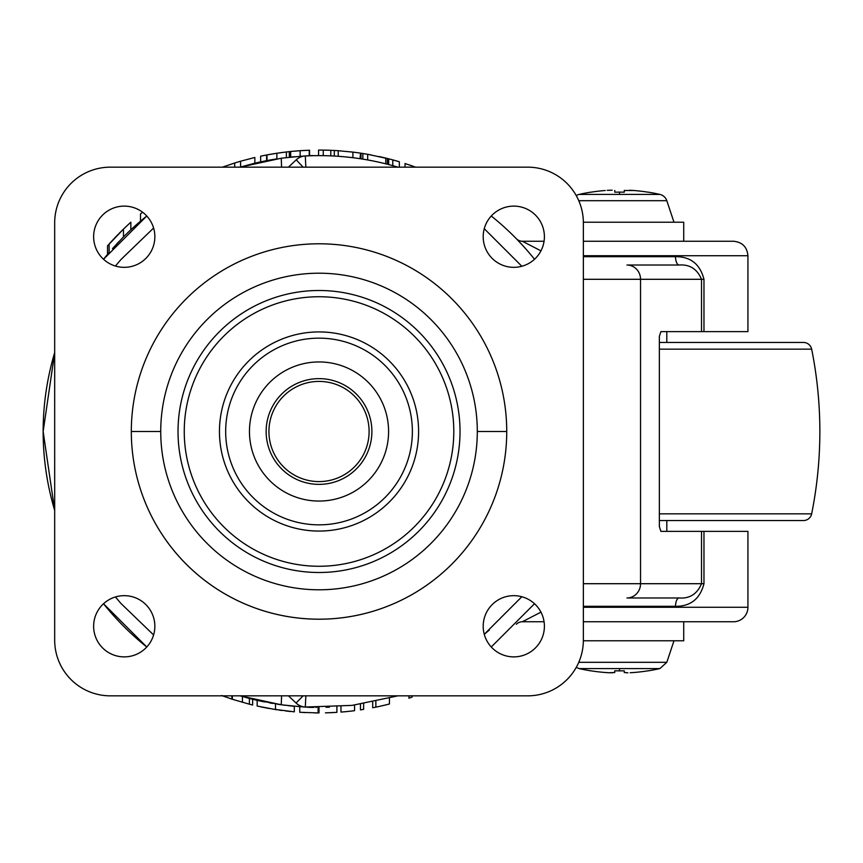 <?xml version="1.0" encoding="UTF-8"?>
<svg xmlns="http://www.w3.org/2000/svg" width="863" height="863" viewBox="0 0 863 863"><rect width="100%" height="100%" fill="white"/><g stroke="black" fill="none" stroke-linecap="round" stroke-linejoin="round"><path stroke-width="1.29" d="M275.513 703.917L275.513 709.548L257.163 706.053L257.163 700.346L283.528 705.082M283.636 705.093L285.491 705.33M277.347 704.208A275.869 275.869 0 0 0 281.241 704.769L240.087 695.837L249.385 698.437A275.869 275.869 0 0 0 260.195 701.026M43.15 431.5A275.869 275.869 0 0 0 54.682 510.432L43.15 431.5L54.682 352.568A275.869 275.869 0 0 0 43.15 431.468M103.528 603.744A275.869 275.869 0 0 0 146.775 646.991L103.528 603.744M287.703 705.589A275.869 275.869 0 0 0 293.895 706.225M299.537 706.678A275.869 275.869 0 0 0 300.076 706.721M303.107 706.916A275.869 275.869 0 0 0 305.275 707.024L314.003 707.326C312.169 707.725 301.252 706.873 281.241 704.769L281.597 695.837M306.203 707.077A275.869 275.869 0 0 0 307.476 707.131M315.793 707.358A275.869 275.869 0 0 0 316.613 707.358M534.51 603.744L491.263 646.991M397.951 695.837L352.104 705.384L305.297 707.034L305.847 695.837M583.356 607.282L747.93 607.282A14.466 14.466 0 0 1 733.464 621.759L583.356 621.759L683.723 621.759L683.723 640.778L583.356 640.778M666.808 342.46L666.808 331.619L660.907 331.619L701.522 331.619L701.522 279.299C697.153 268.997 689.699 264.24 679.17 265.027A8.35 3.646 90 0 1 675.524 256.678C690.573 256.602 700.055 264.143 703.971 279.299L703.971 331.619L701.522 331.619M660.907 331.619L659.364 336.376L659.364 526.624L660.907 531.381L666.808 531.381L666.808 520.54M612.158 190.184L607.196 190.356M629.591 190.248L633.776 190.496L624.262 190.496L624.262 192.19A179.375 179.375 0 0 0 614.758 192.19L614.758 190.496L614.758 192.19M619.515 192.125L619.515 194.423L659.893 194.423A181.629 181.629 0 0 0 648.048 192.125L648.048 192.19A181.564 181.564 0 0 0 633.776 190.496M624.262 192.19L624.434 190.367M633.776 672.504L630.13 672.73L633.776 672.504A181.564 181.564 0 0 0 648.048 670.81L648.048 670.875A181.629 181.629 0 0 0 659.893 668.577L579.127 668.577L576.247 667.401M627.876 672.806L624.262 672.504L624.262 670.81A179.375 179.375 0 0 1 619.515 670.875L619.515 668.577M612.654 672.806L608.89 672.73L614.758 672.504L614.758 670.81A179.375 179.375 0 0 0 619.515 670.875M614.758 672.504L614.758 670.81L614.607 672.622M506.732 431.5L477.304 431.5A158.285 158.285 0 0 0 176.537 362.546A158.285 158.285 0 0 0 160.734 431.5L131.316 431.5A187.713 187.713 0 0 0 494.92 497.045A187.713 187.713 0 0 0 319.019 243.787A187.713 187.713 0 0 0 131.316 431.5M477.304 431.5A158.285 158.285 0 0 1 176.537 500.454A158.285 158.285 0 0 1 160.734 431.5M221.597 695.535L231.888 699.106A281.435 281.435 0 0 0 232.341 699.257L249.385 704.186A281.435 281.435 0 0 0 252.632 704.995L252.632 699.267M290.788 711.511L290.162 711.457M289.741 711.414L285.448 710.929M282.028 710.497L279.191 710.109M277.045 709.785L275.664 709.58M294.315 706.258L294.315 711.846L272.535 709.073M269.504 708.545L265.675 707.833M265.038 707.714L260.443 706.775M333.733 712.547L329.461 712.741M325.459 712.86L336.904 712.363L336.904 706.786M318.253 712.935L299.752 712.277L299.752 706.7M303.237 712.493L304.003 712.536M304.154 712.547L305.34 712.601M314.941 712.903L317.606 712.935M340.971 706.495L340.971 712.083A281.435 281.435 0 0 0 354.564 710.681L354.564 705.071M360.454 704.24L360.454 709.871A281.435 281.435 0 0 0 363.625 709.375L363.625 703.744M372.687 702.104L372.687 707.768A281.435 281.435 0 0 0 375.858 707.142A281.435 281.435 0 0 0 389.45 703.981L389.45 698.232M408.933 695.837L408.933 698.189A281.435 281.435 0 0 0 412.104 697.099L412.104 695.837M276.872 153.236L276.872 158.868L266.991 160.583L266.991 154.919L276.872 153.236L286.376 151.964L286.376 157.562M280.939 152.654L279.644 152.827M276.915 153.226L272.417 153.948A281.435 281.435 0 0 0 266.624 154.984L260.648 156.181L260.648 161.877A275.869 275.869 0 0 0 254.844 163.193L254.844 157.476L240.572 161.219A281.435 281.435 0 0 0 234.682 162.999L222.417 167.163M304.855 150.421L306.667 150.335M290.745 157.077L290.637 151.5L300.141 150.701L309.547 150.227L309.547 155.793M285.502 152.071L289.321 151.64A281.435 281.435 0 0 1 289.99 151.564A281.435 281.435 -90 0 1 293.086 151.262M294.423 151.144A281.435 281.435 -90 0 1 296.063 151.003L297.185 150.917M296.462 150.971A281.435 281.435 -90 0 1 303.733 150.475M318.555 155.631L318.555 150.065L323.258 150.097L330.799 150.313L330.799 155.879M405.038 167.163L405.038 163.528L415.621 167.163M345.578 156.904L338.22 156.3L338.22 150.723L352.913 152.115L352.913 157.713M392.794 165.674L392.794 159.903L399.332 161.769L399.332 167.163M362.848 153.495L362.848 159.137L361.004 158.846L361.004 153.215L367.681 154.304L388.684 158.824L388.684 164.574M369.537 154.639L370.95 154.898M382.514 157.314L384.057 157.681M385.783 163.83L385.783 158.091L386.646 158.307M360.044 158.695L360.529 153.139M140.496 221.176A275.869 275.869 0 0 1 146.775 216.009L103.528 259.256A275.869 275.869 0 0 1 107.519 254.38L107.519 245.836L123.463 229.116A281.435 281.435 0 0 1 130.852 222.223L130.852 229.763A275.869 275.869 0 0 1 140.496 221.176L140.496 213.927A281.435 281.435 0 0 1 142.6 212.222M109.515 243.582L110.691 242.276M110.852 242.093L115.674 236.937M112.46 248.641L123.463 236.926L123.463 229.116A281.435 281.435 0 0 0 122.039 230.497L119.083 233.431M118.123 234.402L117.131 235.426M116.483 236.084L115.448 237.174M409.472 164.995A281.435 281.435 0 0 1 412.816 166.149L412.816 167.163M378.986 156.527A281.435 281.435 0 0 1 380.637 156.893M381.025 156.98L381.025 156.98A281.435 281.435 0 0 1 386.7 158.317M387.088 158.414A281.435 281.435 0 0 1 398.016 161.37M350.302 151.812A281.435 281.435 0 0 1 362.784 153.485M363.69 153.636A281.435 281.435 0 0 1 366.408 154.078L366.408 154.078M366.613 154.121A281.435 281.435 0 0 1 369.332 154.596M280.831 152.665L282.201 152.481M283.258 152.341L284.024 152.244M284.164 152.233L285.027 152.125M298.253 150.831L301.877 150.583M272.568 153.927A281.435 281.435 0 0 1 273.139 153.83L275.286 153.485M276.182 153.344L278.048 153.064M324.348 150.119A281.435 281.435 0 0 1 340.658 150.896M369.105 431.5A50.086 50.086 0 0 1 319.019 481.586A50.086 50.086 0 0 1 268.932 431.5A50.086 50.086 0 0 1 319.019 381.414A50.086 50.086 0 0 1 369.105 431.5M371.888 431.5A52.87 52.87 0 0 1 319.019 484.37A52.87 52.87 0 0 1 266.149 431.5A52.87 52.87 0 0 1 319.019 378.63A52.87 52.87 0 0 1 371.888 431.5M388.587 431.5A69.558 69.558 0 0 1 319.019 501.058A69.558 69.558 0 0 1 249.461 431.5A69.558 69.558 0 0 1 319.019 361.942A69.558 69.558 0 0 1 388.587 431.5M319.019 524.844A93.344 93.344 0 0 1 225.674 431.5A93.344 93.344 0 0 1 319.019 338.156A93.344 93.344 0 0 1 412.374 431.5A93.344 93.344 0 0 1 319.019 524.844M319.019 531.069A99.579 99.579 0 0 0 418.598 431.5A99.579 99.579 0 0 0 319.019 331.921A99.579 99.579 0 0 0 219.45 431.5A99.579 99.579 0 0 0 319.019 531.069M319.019 566.268A134.768 134.768 0 0 0 453.798 431.5A134.768 134.768 0 0 0 319.019 296.732A134.768 134.768 0 0 0 184.251 431.5A134.768 134.768 0 0 0 319.019 566.268M319.019 572.503A141.003 141.003 0 0 0 460.022 431.5A141.003 141.003 0 0 0 319.019 290.497A141.003 141.003 0 0 0 178.026 431.5A141.003 141.003 0 0 0 319.019 572.503M110.335 167.163A55.653 55.653 0 0 0 54.682 222.816L54.682 640.184A55.653 55.653 0 0 0 110.335 695.837L527.714 695.837A55.653 55.653 0 0 0 583.356 640.184L583.356 222.816A55.653 55.653 0 0 0 527.714 167.163L110.335 167.163M513.798 595.664A30.604 30.604 0 0 0 483.194 626.279A30.604 30.604 0 0 0 513.798 656.883A30.604 30.604 0 0 0 544.402 626.279A30.604 30.604 0 0 0 513.798 595.664M124.25 595.664A30.604 30.604 0 0 0 93.636 626.279A30.604 30.604 0 0 0 124.25 656.883A30.604 30.604 0 0 0 154.855 626.279A30.604 30.604 0 0 0 124.25 595.664M513.798 206.117A30.604 30.604 0 0 0 483.194 236.721A30.604 30.604 0 0 0 513.798 267.336A30.604 30.604 0 0 0 544.402 236.721A30.604 30.604 0 0 0 513.798 206.117M124.25 206.117A30.604 30.604 0 0 0 93.636 236.721A30.604 30.604 0 0 0 124.25 267.336A30.604 30.604 0 0 0 154.855 236.721A30.604 30.604 0 0 0 124.25 206.117M579.127 668.577A181.629 181.629 0 0 0 590.972 670.875L590.972 670.81A181.564 181.564 0 0 0 605.243 672.504L608.89 672.73M607.272 672.644L605.243 672.504M624.262 672.504L624.262 670.81L624.273 672.514M626.678 672.806L627.617 672.806M605.243 190.496A181.564 181.564 0 0 0 590.972 192.19L590.972 192.125A181.629 181.629 0 0 0 579.127 194.423A9.515 9.515 0 0 0 576.247 195.599M659.364 520.54L803.464 520.54A8.35 8.35 0 0 0 811.652 513.841A417.379 417.379 0 0 0 811.652 349.159A8.35 8.35 0 0 0 803.464 342.46L659.364 342.46M578.771 662.309L666.808 662.309L659.893 668.577M659.893 194.423A9.515 9.515 0 0 1 666.808 200.691L578.771 200.691M666.808 662.309L673.992 640.778M673.992 222.223L666.808 200.691M660.907 531.381L747.93 531.381L747.93 607.282M703.971 583.701L701.522 583.701L701.522 531.381L703.971 531.381L703.971 583.701C700.055 598.857 690.573 606.398 675.524 606.322A8.35 3.646 90 0 1 679.17 597.973C689.699 598.76 697.142 594.003 701.522 583.701L583.356 583.701M683.723 241.241L683.723 222.223L583.356 222.223M583.356 255.718L747.93 255.718L747.93 331.619L703.971 331.619M626.97 265.027L679.17 265.027L626.97 265.027A14.272 13.571 -90 0 1 640.54 279.299L640.54 583.701A14.272 13.571 90 0 1 626.97 597.973L679.17 597.973L626.97 597.973M303.129 167.163L296.236 159.828L288.425 167.163L296.236 159.828A14.272 14.272 0 0 1 305.297 155.966L305.847 167.163M303.129 695.837L296.063 703.021M305.297 707.034A14.272 14.272 0 0 1 296.236 703.172L288.425 695.837M540.95 612.147L522.342 621.759A8.35 8.35 0 0 0 516.365 624.273M544.068 621.759L522.342 621.759M523.83 246.678L516.365 238.727A8.35 8.35 0 0 0 522.342 241.241L544.068 241.241M583.356 241.241L733.464 241.241C742.256 242.104 747.078 246.926 747.93 255.718M522.342 241.241L540.95 250.853M305.297 155.966A275.869 275.869 0 0 1 397.962 167.163M491.263 216.009A275.869 275.869 0 0 1 534.51 259.256M281.597 167.163L281.241 158.231C301.252 156.127 312.169 155.275 314.003 155.674L313.442 155.685M311.78 155.728L307.293 155.879M240.572 161.219L240.572 167.023A275.869 275.869 0 0 0 240.087 167.163L281.241 158.231M530.648 254.52L527.002 250.259M249.385 698.437L249.385 704.186M242.438 696.527L242.438 702.32M232.341 695.837L232.341 699.257M318.102 707.369L318.102 712.935M318.997 707.369L318.997 712.935M309.245 155.804L309.245 150.238M300.141 156.279L300.141 150.701M290.831 157.077L293.442 156.818M294.423 156.732A275.869 275.869 -90 0 0 289.99 157.163L289.99 151.564M323.258 155.664L323.258 150.097M345.696 156.926L352.794 157.702M368.846 160.162L372.471 160.852M367.681 159.957L367.681 154.304M123.463 236.926A275.869 275.869 0 0 1 130.852 229.763M107.519 254.38L109.234 252.341M109.105 252.503L109.105 244.046M240.572 167.023L254.844 163.193M289.321 157.228L289.321 151.64M334.315 156.052L334.315 150.475M260.648 161.877L266.624 160.647A275.869 275.869 0 0 1 273.139 159.472M266.624 160.647L266.624 154.984M234.682 167.163L234.682 162.999M375.858 701.457L375.858 707.142M231.888 695.837L231.888 699.106M118.911 241.608L117.292 243.323M117.141 243.485L116.505 244.175M326.074 707.282L329.439 707.175M290.907 705.934L289.741 705.815M275.664 703.938L274.93 703.83M272.546 703.431L269.504 702.892M264.661 701.964L260.335 701.058M143.129 497.045A187.713 187.713 0 0 0 494.92 497.045M494.92 365.955A187.713 187.713 0 0 0 143.129 365.955M619.515 194.423L579.127 194.423M811.652 349.159L659.364 349.159M811.652 513.841L659.364 513.841M703.971 279.299L583.356 279.299M583.356 256.678L675.524 256.678M675.524 606.322L583.356 606.322M153.603 228.059L120.831 259.655L115.437 266.041M115.437 596.959L120.831 603.345L153.603 634.941M521.835 596.743L484.262 634.305L489.289 630.109M521.835 266.257L484.262 228.695M387.39 164.229L387.39 158.49"/></g></svg>
